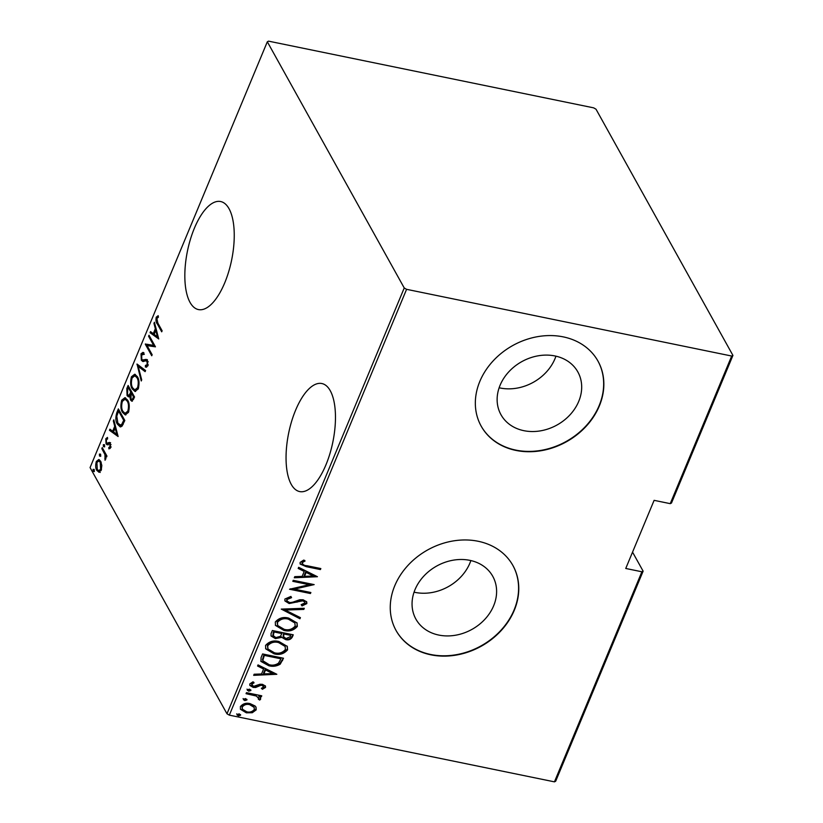 <?xml version="1.0" encoding="UTF-8"?>
<svg xmlns="http://www.w3.org/2000/svg" width="823" height="823" viewBox="0 0 823 823"><rect width="100%" height="100%" fill="white"/><g stroke="black" fill="none" stroke-linecap="round" stroke-linejoin="round"><path stroke-width="1.23" d="M295.58 410.255A55.151 22.55 -78.4 0 0 299.675 491.578A55.151 22.55 -78.4 0 0 325.939 464.851A55.151 22.55 -78.4 0 0 321.844 383.528A55.151 22.55 -78.4 0 0 295.58 410.255M194.362 228.259A55.151 22.55 -78.4 0 0 198.456 309.582A55.151 22.55 -78.4 0 0 224.72 282.855A55.151 22.55 -78.4 0 0 220.626 201.532A55.151 22.55 -78.4 0 0 194.362 228.259M554.959 355.958A43.989 36.253 150.9 0 0 508.727 371.903A43.989 36.253 150.9 0 0 500.97 414.699A43.989 36.253 150.9 0 0 523.86 430.676A43.989 36.253 150.9 0 0 570.092 414.741A43.989 36.253 150.9 0 0 577.849 371.945A43.989 36.253 150.9 0 0 554.959 355.958M499.129 387.777A43.989 36.253 150.9 0 0 500.117 387.993A43.989 36.253 150.9 0 0 555.947 356.174M469.882 560.35A43.989 36.253 150.9 0 0 423.65 576.295A43.989 36.253 150.9 0 0 415.893 619.091A43.989 36.253 150.9 0 0 438.782 635.068A43.989 36.253 150.9 0 0 485.014 619.133A43.989 36.253 150.9 0 0 492.771 576.337A43.989 36.253 150.9 0 0 469.882 560.35M414.051 592.169A43.989 36.253 150.9 0 0 415.039 592.385A43.989 36.253 150.9 0 0 470.869 560.566M478.153 541.267A66.848 55.09 150.9 0 0 407.879 565.494A66.848 55.09 150.9 0 0 396.089 630.531A66.848 55.09 150.9 0 0 430.882 654.82A66.848 55.09 150.9 0 0 501.145 630.593A66.848 55.09 150.9 0 0 512.935 565.555A66.848 55.09 150.9 0 0 478.153 541.267M395.997 630.367A66.848 55.09 150.9 0 0 430.696 654.491A66.848 55.09 150.9 0 0 500.888 630.346A66.848 55.09 150.9 0 0 512.842 565.391M563.23 336.874A66.848 55.09 150.9 0 0 492.956 361.102A66.848 55.09 150.9 0 0 481.177 426.139A66.848 55.09 150.9 0 0 515.959 450.428A66.848 55.09 150.9 0 0 586.233 426.201A66.848 55.09 150.9 0 0 598.012 361.163A66.848 55.09 150.9 0 0 563.23 336.874M481.085 425.975A66.848 55.09 150.9 0 0 515.774 450.099A66.848 55.09 150.9 0 0 585.966 425.954A66.848 55.09 150.9 0 0 597.92 360.999M641.889 571.779L625.747 568.467L654.11 500.343L670.241 503.655L731.688 356.04L732.933 355.413L596.017 109.212L593.671 107.854L268.555 41.15L267.321 41.778L90.067 467.587L226.983 713.788L404.237 287.968L406.583 289.326L229.329 715.146L554.445 781.85L641.889 571.779L643.123 571.152L632.548 552.14M643.123 571.152L555.679 781.222L554.445 781.85M99.027 472.217L96.847 470.417C95.519 468.41 95.345 465.427 96.332 461.477L98.76 459.522L100.663 461.25L101.826 465.468L101.198 470.242L98.739 472.176M102.247 447.609L106.949 456.076L106.527 457.094L105.838 455.849L105.066 460.263L104.933 454.594L101.826 448.628L102.247 447.609M110.539 447.805L108.914 448.905L108.801 447.465L109.973 446.735L109.85 444.369L109.305 443.895L106.969 444.687L106.064 443.792L105.786 438.772L107.463 437.404L107.607 438.885L106.373 439.78L106.465 442.733L107.041 443.237L109.366 442.404L110.251 443.309L110.539 447.805M116.845 412.549L118.368 408.887L124.808 420.471L122.02 426.18L120.199 426.88L117.473 424.215C115.58 421.654 115.364 417.765 116.845 412.549L117.905 412.765M128.121 385.452L134.561 397.036L131.803 401.213L130.528 400.019L129.705 396.244L128.419 396.861L127.081 395.616L126.804 388.6L128.121 385.452M137.029 364.054L145.589 370.535L145.126 371.646L138.213 366.41L141.7 379.876L141.247 380.987L137.029 364.054M148.593 336.278L149.014 335.259L155.454 346.843L147.091 345.609L152.162 354.744L151.741 355.762L145.301 344.179L153.654 345.393L148.593 336.278L149.704 336.514M157.851 323.089L162.131 330.795L161.709 331.813L157.358 323.995C156.061 322.698 155.691 320.425 156.247 317.184L158.181 315.672L158.417 317.184L156.874 318.45L157.851 323.089M267.321 41.778L404.237 287.968M158.736 338.953L150.074 332.718L150.537 331.607L153.273 333.685L155.341 328.727L153.963 323.377L154.415 322.266L158.736 338.953M143.799 354.363L141.659 355.011L141.793 359.26L142.605 359.98L146.185 359.384L147.43 360.484L147.77 366.009L145.404 367.089L145.414 365.422L147.163 364.692L147.039 361.554L145.887 360.824L142.811 361.492L141.361 360.268L141.011 353.797L142.935 352.378L143.891 352.779L143.799 354.363L143.13 354.106L144.323 354.353M145.414 365.422L146.844 365.731L148.356 364.939M147.41 361.091L145.887 360.824M137.359 376.667C139.19 379.362 139.488 383.415 138.254 388.847L134.982 391.46L132.297 388.95C130.466 386.254 130.178 382.191 131.443 376.769L134.715 374.218L137.359 376.667M127.606 400.112C129.427 402.797 129.736 406.86 128.501 412.282L125.219 414.905L122.545 412.395C120.714 409.7 120.425 405.636 121.691 400.204L124.962 397.653L127.606 400.112M118.121 436.519L109.459 430.285L109.922 429.174L112.658 431.262L114.726 426.304L113.337 420.954L113.8 419.843L118.121 436.519M104.295 444.605L104.398 446.591L103.441 446.642L103.328 444.667L104.418 444.883M104.398 446.591L103.441 446.642L104.284 446.817M100.365 454.039L100.478 456.014L99.521 456.076L99.408 454.09L100.488 454.306M100.478 456.014L99.521 456.076L100.355 456.24M94.007 469.316L94.12 471.301L93.153 471.363L93.04 469.377L94.131 469.594M94.12 471.301L93.153 471.363L93.997 471.528M732.933 355.413L671.486 503.028L670.241 503.655M406.583 289.326L731.688 356.04M255.068 705.98L256.046 707.194L256.19 709.879L252.27 712.728L246.334 712.821L240.501 709.323L240.367 706.628C242.96 703.603 246.221 702.616 250.151 703.655L255.068 705.98M258.844 698.614L256.344 696.032L246.046 693.686L246.468 692.668L261.755 695.805L261.333 696.824L259.08 696.361L260.51 697.781L260.644 699.18L259.698 700.085L258.319 699.169L258.504 697.359M263.669 687.02L262.126 685.374L260.613 685.384L255.706 687.472L253.165 687.4L249.914 685.477L249.822 683.923L252.939 681.825L254.06 682.823L251.715 684.273L253.515 686.372L259.945 684.252L262.465 684.335L265.459 686.063L265.531 687.431L262.393 689.304L261.385 688.316L263.669 687.02L263.36 685.981M251.715 684.273L251.766 685.261L251.715 684.273M261.066 657.598L262.588 653.946L283.513 658.235L280.201 664.202C276.456 666.321 272.639 666.825 268.761 665.714L260.953 661.435L261.066 657.598M272.351 630.511L293.266 634.8L292.34 637.023C290.807 639.522 288.575 640.376 285.643 639.594L281.744 637.362L275.417 638.607L271.117 636.045L271.034 633.659L272.351 630.511M281.26 609.102L304.294 608.3L303.831 609.411L285.231 610.059L300.405 617.641L299.942 618.752L281.26 609.102M292.813 581.336L293.235 580.318L314.16 584.608L294.377 589.124L310.868 592.509L310.446 593.527L289.531 589.237L309.263 584.711L292.813 581.336M306.917 565.71L320.836 568.559L320.414 569.578L306.29 566.677L300.169 564.064L300.107 562.418L303.708 560.072L305.055 561.019L302.843 562.222L302.278 563.827L302.216 562.942C302.823 564.722 304.387 565.638 306.917 565.71M317.441 576.717L294.295 577.767L294.757 576.656L302.144 576.398L304.212 571.44L298.183 568.436L298.646 567.325L317.441 576.717M284.861 599.041L290.91 596.428L291.558 597.642L287.001 599.504L287.114 601.016L289.593 602.518L291.815 602.529L299.675 599.772L303.131 599.772L306.712 601.87L306.835 603.588L302.031 605.903L301.146 604.679L304.747 603.012L304.705 601.963L302.792 600.8L289.14 603.537L284.984 600.975L284.861 599.041M288.76 618.114L297.062 622.97L297.329 626.426C293.688 630.541 289.161 631.848 283.77 630.356L275.499 625.439L275.304 622.013C278.935 617.96 283.421 616.664 288.76 618.114M279.007 641.549L287.299 646.405L287.577 649.861C283.925 653.976 279.409 655.293 274.018 653.801L265.736 648.874L265.551 645.448C269.183 641.405 273.668 640.099 279.007 641.549M276.826 674.284L253.679 675.344L254.142 674.232L261.529 673.975L263.597 669.017L257.568 666.013L258.031 664.902L276.826 674.284M249.534 689.149L250.861 690.528L248.69 691.186L247.373 689.808L249.534 689.149M250.82 689.921L250.861 690.528L250.49 689.859L248.32 690.528L248.69 691.186M247.414 690.415L247.373 689.808M245.614 698.573L246.931 699.951L244.77 700.61L243.443 699.241L245.614 698.573M246.9 699.355L246.931 699.951L246.561 699.293L244.4 699.951L244.77 700.61M243.495 699.838L243.443 699.241M239.256 713.86L240.573 715.238L238.403 715.897L237.086 714.518L239.256 713.86M240.532 714.642L240.573 715.238L240.203 714.58L238.032 715.238L238.403 715.897M237.127 715.125L237.086 714.518M229.329 715.146L226.983 713.788M320.24 568.436L320.414 569.578M320.044 568.919L305.919 566.018L300.025 563.724M304.685 560.36L302.473 561.564L302.843 562.222M302.473 561.564L301.846 562.284M316.649 576.316L294.583 577.088M298.348 568.045L304.212 571.44M313.357 576.018L305.765 571.748L304.14 575.658L304.51 576.326L313.357 576.018L306.135 572.407L304.51 576.326M305.765 571.748L306.135 572.407M312.863 584.34L294.017 588.466L294.377 589.124M310.271 592.385L310.446 593.527M310.076 592.869L290.416 588.826M293.039 580.801L308.892 584.052L309.263 584.711M290.9 596.428L291.558 597.642M291.188 596.984L286.63 598.835L287.001 599.504M286.63 598.835L286.96 600.656M306.495 601.541L306.835 603.588M306.475 602.92L301.66 605.244L302.031 605.903M301.66 605.244L301.249 604.668M304.459 601.634L302.792 600.8M302.422 600.142L299.407 600.358L299.767 601.016M299.407 600.358L296.671 601.5L297.031 602.169M296.671 601.5L288.77 602.868L289.14 603.537M288.77 602.868L284.82 600.646M303.636 608.32L303.831 609.411M303.461 608.753L284.861 609.401L285.231 610.059M299.87 617.373L299.942 618.752M299.582 618.083L281.579 609.092M296.866 622.641L297.329 626.426M296.959 625.768C293.317 629.873 288.791 631.19 283.4 629.698L283.77 630.356M283.4 629.698L275.335 625.12M294.696 622.682L287.978 618.474C283.637 617.322 280.015 618.412 277.094 621.746L277.69 625.511L284.202 629.338C288.554 630.5 292.216 629.4 295.169 626.036L294.891 623.001L288.338 619.133C284.007 617.98 280.376 619.071 277.464 622.404L277.69 625.511M277.094 621.746L277.464 622.404M287.978 618.474L288.338 619.133M292.669 634.677L292.34 637.023M291.97 636.364C290.447 638.864 288.215 639.718 285.272 638.936L285.643 639.594M285.272 638.936L281.744 637.362M281.373 636.704L275.057 637.938L275.417 638.607M275.057 637.938L270.952 635.706M281.847 633.566L281.476 632.897L273.699 631.303L272.855 635.294L275.849 637.588L280.427 636.333L281.847 633.566L274.069 631.961L273.226 635.953M290.694 635.377L290.324 634.718L283.626 633.34L283.122 636.374L286.034 638.566L290.118 636.776L290.694 635.377L283.986 633.998L283.493 637.033M283.338 634.029L283.698 634.698M283.626 633.34L283.986 633.998M273.071 632.815L273.442 633.473M273.699 631.303L274.069 631.961M287.104 646.086L287.577 649.861M287.206 649.203C283.565 653.318 279.038 654.624 273.648 653.133L274.018 653.801M273.648 653.133L265.582 648.555M284.943 646.127L278.215 641.909C273.884 640.757 270.253 641.847 267.341 645.181L267.938 648.956L274.44 652.783C278.802 653.946 282.454 652.845 285.406 649.47L285.139 646.446L278.586 642.568C274.244 641.415 270.623 642.506 267.712 645.839L267.938 648.956M267.341 645.181L267.712 645.839M278.215 641.909L278.586 642.568M282.917 658.112L282.515 660.622M282.145 659.953L279.841 663.544L280.201 664.202M279.841 663.544C276.096 665.663 272.279 666.157 268.391 665.056L268.761 665.714M268.391 665.056L260.788 661.106M280.941 658.812L280.571 658.153L263.946 654.738L262.486 659.624L262.866 660.735L269.183 664.696C272.403 665.622 275.499 665.118 278.483 663.194L280.941 658.812L264.317 655.406L262.856 660.293L263.226 661.404M263.946 654.738L264.317 655.406M262.486 659.624L262.856 660.293M276.034 673.893L253.968 674.665M257.733 665.612L263.597 669.017M272.742 673.584L265.15 669.315L263.525 673.235L263.895 673.893L272.742 673.584L265.52 669.984L263.895 673.893M265.15 669.315L265.52 669.984M265.232 685.754L265.531 687.431M265.16 686.773L262.033 688.635L262.393 689.304M263.298 686.361L262.126 685.374M261.755 684.705L260.243 684.726L260.613 685.384M260.243 684.726L255.336 686.814L255.706 687.472M255.336 686.814L252.795 686.742L253.165 687.4M252.795 686.742L249.76 685.127M253.7 682.154L251.344 683.615M248.32 690.528L247.003 689.149M261.169 695.682L261.333 696.824M260.963 696.165L258.72 695.702L259.08 696.361M260.294 697.462L260.644 699.18M260.274 698.521L259.327 699.416L259.698 700.085M259.327 699.416L258.597 698.933M258.473 697.955L256.344 696.032M255.974 695.363L246.272 693.151M244.4 699.951L243.083 698.573M255.84 706.864L256.19 709.879M255.819 709.21L251.9 712.06L252.27 712.728M251.9 712.06L245.964 712.162L246.334 712.821M245.964 712.162L240.337 708.994M253.968 707.07L249.348 704.004C246.334 703.223 243.845 704.004 241.88 706.35L242.394 709.2L246.746 711.802C249.77 712.584 252.291 711.813 254.317 709.488L254.184 707.399L249.708 704.673C246.705 703.881 244.215 704.663 242.25 707.008L242.394 709.2M241.88 706.35L242.25 707.008M249.348 704.004L249.708 704.673M238.032 715.238L236.715 713.86M157.296 317.832L156.247 317.184M157.45 317.431L158.273 316.289M158.633 338.541L150.074 332.718M151.267 332.965L151.525 332.348M154.343 333.901L153.273 333.685M155.917 330.465L156.298 329.539M156.133 328.891L155.341 328.727M154.755 323.542L153.963 323.377M154.158 334.354L157.45 336.844L155.784 330.435L154.158 334.354M158.232 337.008L157.45 336.844M156.576 330.599L155.784 330.435M147.163 345.629L146.494 344.426L145.301 344.179M146.494 344.426L145.393 343.952M146.587 344.199L153.654 345.393M142.081 354.363L141.011 353.797M142.204 354.044L143.583 352.614M143.799 360.227L147.379 359.62M146.607 367.233L146.607 365.679M148.089 364.877L147.163 364.692M147.934 361.739L147.039 361.554M148.233 361.801L147.08 361.071M143.469 361.523L141.361 360.268M142.554 360.515L142.225 359.785M145.342 371.142L138.213 366.41M138.624 366.492L138.223 364.959M137.534 364.435L136.927 364.311M135.579 391.501L133.491 389.197L132.297 388.95M132.585 377.006L131.443 376.769M132.76 376.739L135.311 374.424M137.564 377.068L134.879 375.772L132.122 377.911C131.022 382.376 131.227 385.709 132.719 387.942L134.828 389.896L137.575 387.715C138.634 383.251 138.418 379.917 136.937 377.695L134.879 375.772M134.828 389.896L136.032 390.143L138.151 389.073M138.583 387.921L137.575 387.715M137.945 377.901L136.937 377.695M132.39 401.14L130.528 400.019M131.721 400.266L131.382 399.536M130.425 396.398L129.705 396.244M129.005 396.799L127.081 395.616M128.285 395.863L127.946 395.153M127.874 388.826L126.804 388.6M128.491 387.684L128.861 386.789M129.478 387.89L128.357 387.654L127.73 389.166L127.514 394.598L129.53 395.596L130.764 394.793M131.546 393.178L131.917 392.283M132.534 393.384L131.413 393.147L131.124 393.847L130.939 398.98L133.491 399.597M133.964 398.476L132.894 398.26L133.48 396.861L131.413 393.147M134.54 397.087L133.48 396.861M130.939 398.98C131.485 400.091 132.143 399.844 132.894 398.26M130.692 394.896L129.499 394.649L130.754 391.964L128.357 387.654M131.865 392.19L130.754 391.964M128.337 395.349L129.499 394.649M125.816 414.936L123.738 412.642L122.545 412.395M122.833 400.441L121.691 400.204M123.008 400.184L125.549 397.859M127.812 400.513L125.117 399.206L122.37 401.346C121.269 405.811 121.465 409.154 122.966 411.377L125.075 413.331L127.822 411.15C128.882 406.696 128.666 403.352 127.184 401.13L125.117 399.206M125.075 413.331L126.269 413.578L128.398 412.518M128.83 411.356L127.822 411.15M128.193 401.336L127.184 401.13M118.728 411.119L119.109 410.224M120.796 426.9L118.666 424.462L117.473 424.215M124.787 420.522L123.717 420.306L118.605 411.099L116.773 416.171L117.895 423.197L121.197 425.481L123.213 424.215M119.716 411.325L118.605 411.099M122.864 424.73L121.67 424.483L123.717 420.306M120.004 425.244L121.67 424.483M118.018 436.118L109.459 430.285M110.652 430.532L110.91 429.925M113.728 431.478L112.658 431.262M115.302 428.032L115.683 427.106M115.518 426.458L114.726 426.304M114.13 421.119L113.337 420.954M113.543 431.921L116.835 434.421L115.169 428.011L113.543 431.921M117.617 434.575L116.835 434.421M115.961 428.166L115.169 428.011M110.056 448.525L110.004 447.712L108.801 447.465M110.004 447.712L111.167 446.971M110.807 446.899L109.973 446.735M110.724 444.543L109.85 444.369M111.043 444.615L109.305 443.895M108.163 444.934L106.064 443.792M107.268 444.039L106.897 443.196M107.535 438.103L106.98 439.019L105.786 438.772M108.08 442.774L109.284 443.021L107.041 443.237M109.284 443.021L110.56 442.651M104.634 446.889L104.521 444.904M106.949 456.076L105.838 455.849M105.828 458.997L104.809 458.781M105.92 458.493L105.149 458.329M106.434 455.973L106.126 454.841L104.933 454.594M106.126 454.841L105.694 453.812M102.937 448.864L101.826 448.628M100.715 456.323L100.601 454.337M100.221 472.464L96.847 470.417M98.04 470.663L97.762 470.108M97.351 461.693L96.332 461.477M97.731 461.271L99.346 459.748M100.941 461.806L98.781 460.952L96.908 462.516L97.268 469.398L98.678 470.705L100.622 469.203L100.231 462.259L98.781 460.952M98.678 470.705L101.023 470.643M101.507 469.377L100.622 469.203M101.208 462.464L100.231 462.259M94.347 471.6L94.233 469.624M305.919 566.018L306.29 566.677M263.37 656.106L263.741 656.775M258.144 685.662L258.504 686.32M250.82 694.077L251.19 694.746M158.479 324.221L157.358 323.995M145.702 359.96L144.509 359.723M131.659 392.89L130.466 392.643M124.438 421.355L123.368 421.139M104.521 451.704L103.4 451.477M287.114 601.016L286.743 600.348M304.705 601.963L304.335 601.294M294.891 623.001L294.521 622.342M285.139 646.446L284.768 645.777M254.184 707.399L253.813 706.741"/></g></svg>
